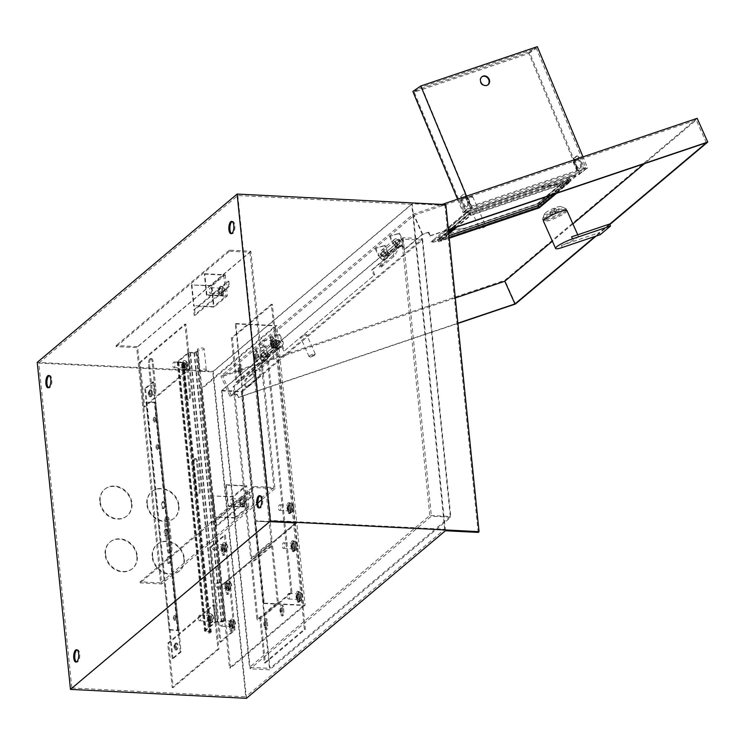 <?xml version="1.0" encoding="UTF-8"?>
<svg xmlns="http://www.w3.org/2000/svg" width="745" height="745" viewBox="0 0 745 745"><rect width="100%" height="100%" fill="white"/><g stroke="black" fill="none" stroke-linecap="round" stroke-linejoin="round"><path stroke-width="0.56" stroke-dasharray="3.73 2.79" d="M395.018 242.293A2.412 2.058 49.9 0 0 397.728 244.667L398.733 244.583L399.19 243.727A2.412 2.058 49.9 0 0 395.67 240.56A2.412 2.058 49.9 0 0 395.018 242.293M381.691 253.514A2.412 2.058 49.9 0 0 384.411 255.889L385.407 255.805L385.873 254.948A2.412 2.058 49.9 0 0 382.343 251.782A2.412 2.058 49.9 0 0 381.691 253.514M384.504 257.481L379.373 267.045L381.198 267.138L387.251 255.87A4.088 3.502 49.9 0 0 387.624 253.822A4.088 3.502 49.9 0 0 385.165 250.246A4.088 3.502 49.9 0 0 381.263 250.497A4.088 3.502 49.9 0 0 380.155 253.44A4.088 3.502 49.9 0 0 384.504 257.481L397.83 246.26L392.699 255.824L394.515 255.917L400.568 244.649A4.088 3.502 49.9 0 0 400.95 242.6A4.088 3.502 49.9 0 0 398.482 239.024A4.088 3.502 49.9 0 0 394.58 239.275A4.088 3.502 49.9 0 0 393.481 242.218A4.088 3.502 49.9 0 0 397.83 246.26M381.198 267.138L394.515 255.917M379.373 267.045L392.699 255.824M385.407 255.805L398.733 244.583M275.091 343.287A2.412 2.058 49.9 0 0 277.81 345.661L278.807 345.578L279.273 344.712A2.412 2.058 49.9 0 0 275.743 341.555A2.412 2.058 49.9 0 0 275.091 343.287M261.774 354.508A2.412 2.058 49.9 0 0 264.484 356.883L265.481 356.799L265.946 355.933A2.412 2.058 49.9 0 0 262.417 352.776A2.412 2.058 49.9 0 0 261.774 354.508M264.587 358.475L259.446 368.03L261.272 368.123L267.325 356.855A4.088 3.502 49.9 0 0 267.706 354.806A4.088 3.502 49.9 0 0 265.239 351.23A4.088 3.502 49.9 0 0 261.337 351.491A4.088 3.502 49.9 0 0 260.238 354.424A4.088 3.502 49.9 0 0 264.587 358.475L277.904 347.254L272.772 356.808L274.598 356.902L280.651 345.633A4.088 3.502 49.9 0 0 281.033 343.585A4.088 3.502 49.9 0 0 278.565 340.009A4.088 3.502 49.9 0 0 274.663 340.269A4.088 3.502 49.9 0 0 273.564 343.203A4.088 3.502 49.9 0 0 277.904 347.254M261.272 368.123L274.598 356.902M259.446 368.03L272.772 356.808M265.481 356.799L278.807 345.578M289.023 509.85A1.909 0.773 92.9 0 1 288.743 509.962A1.909 0.773 92.9 0 1 288.064 508.36A1.909 0.773 92.9 0 1 288.66 506.265A1.909 0.773 92.9 0 1 288.939 506.162A1.909 0.773 92.9 0 1 289.619 507.755A1.909 0.773 92.9 0 1 289.023 509.85M287.998 509.804A1.909 0.773 92.9 0 1 287.719 509.915A1.909 0.773 92.9 0 1 287.039 508.314A1.909 0.773 92.9 0 1 287.635 506.218A1.909 0.773 92.9 0 1 287.915 506.106A1.909 0.773 92.9 0 1 288.594 507.708A1.909 0.773 92.9 0 1 287.998 509.804M292.878 547.826A1.909 0.773 92.9 0 1 292.599 547.938A1.909 0.773 92.9 0 1 291.919 546.336A1.909 0.773 92.9 0 1 292.515 544.241A1.909 0.773 92.9 0 1 292.794 544.139A1.909 0.773 92.9 0 1 293.474 545.731A1.909 0.773 92.9 0 1 292.878 547.826M291.854 547.78A1.909 0.773 92.9 0 1 291.574 547.892A1.909 0.773 92.9 0 1 290.904 546.29A1.909 0.773 92.9 0 1 291.491 544.195A1.909 0.773 92.9 0 1 291.77 544.083A1.909 0.773 92.9 0 1 292.45 545.685A1.909 0.773 92.9 0 1 291.854 547.78M209.261 620.24A1.909 0.773 92.9 0 1 208.982 620.343A1.909 0.773 92.9 0 1 208.302 618.75A1.909 0.773 92.9 0 1 208.898 616.646A1.909 0.773 92.9 0 1 209.177 616.543A1.909 0.773 92.9 0 1 209.857 618.136A1.909 0.773 92.9 0 1 209.261 620.24M208.237 620.185A1.909 0.773 92.9 0 1 207.957 620.296A1.909 0.773 92.9 0 1 207.278 618.695A1.909 0.773 92.9 0 1 207.874 616.599A1.909 0.773 92.9 0 1 208.153 616.488A1.909 0.773 92.9 0 1 208.833 618.089A1.909 0.773 92.9 0 1 208.237 620.185M175.95 648.29A1.909 0.773 92.9 0 1 175.671 648.401A1.909 0.773 92.9 0 1 174.991 646.8A1.909 0.773 92.9 0 1 175.587 644.704A1.909 0.773 92.9 0 1 175.867 644.593A1.909 0.773 92.9 0 1 176.546 646.194A1.909 0.773 92.9 0 1 175.95 648.29M174.926 648.234A1.909 0.773 92.9 0 1 174.647 648.346A1.909 0.773 92.9 0 1 173.967 646.744A1.909 0.773 92.9 0 1 174.563 644.649A1.909 0.773 92.9 0 1 174.842 644.537A1.909 0.773 92.9 0 1 175.522 646.139A1.909 0.773 92.9 0 1 174.926 648.234M150.229 395.111A1.909 0.773 92.9 0 1 149.95 395.222A1.909 0.773 92.9 0 1 149.27 393.621A1.909 0.773 92.9 0 1 149.866 391.525A1.909 0.773 92.9 0 1 150.145 391.414A1.909 0.773 92.9 0 1 150.825 393.015A1.909 0.773 92.9 0 1 150.229 395.111M149.205 395.055A1.909 0.773 92.9 0 1 148.925 395.167A1.909 0.773 92.9 0 1 148.255 393.565A1.909 0.773 92.9 0 1 148.842 391.47A1.909 0.773 92.9 0 1 149.121 391.367A1.909 0.773 92.9 0 1 149.801 392.96A1.909 0.773 92.9 0 1 149.205 395.055M183.54 367.062A1.909 0.773 92.9 0 1 183.261 367.164A1.909 0.773 92.9 0 1 182.59 365.572A1.909 0.773 92.9 0 1 183.177 363.467A1.909 0.773 92.9 0 1 183.456 363.364A1.909 0.773 92.9 0 1 184.136 364.957A1.909 0.773 92.9 0 1 183.54 367.062M182.516 367.006A1.909 0.773 92.9 0 1 182.246 367.117A1.909 0.773 92.9 0 1 181.566 365.516A1.909 0.773 92.9 0 1 182.153 363.42A1.909 0.773 92.9 0 1 182.432 363.309A1.909 0.773 92.9 0 1 183.112 364.91A1.909 0.773 92.9 0 1 182.516 367.006M298.028 598.468A1.909 0.773 92.9 0 1 297.749 598.58A1.909 0.773 92.9 0 1 297.069 596.978A1.909 0.773 92.9 0 1 297.655 594.882A1.909 0.773 92.9 0 1 297.935 594.771A1.909 0.773 92.9 0 1 298.615 596.372A1.909 0.773 92.9 0 1 298.028 598.468M297.004 598.412A1.909 0.773 92.9 0 1 296.724 598.524A1.909 0.773 92.9 0 1 296.044 596.922A1.909 0.773 92.9 0 1 296.64 594.827A1.909 0.773 92.9 0 1 296.91 594.715A1.909 0.773 92.9 0 1 297.59 596.317A1.909 0.773 92.9 0 1 297.004 598.412M265.825 625.586A1.909 0.773 92.9 0 1 265.546 625.688A1.909 0.773 92.9 0 1 264.866 624.096A1.909 0.773 92.9 0 1 265.462 622A1.909 0.773 92.9 0 1 265.732 621.889A1.909 0.773 92.9 0 1 266.412 623.49A1.909 0.773 92.9 0 1 265.825 625.586M264.801 625.53A1.909 0.773 92.9 0 1 264.522 625.642A1.909 0.773 92.9 0 1 263.842 624.04A1.909 0.773 92.9 0 1 264.438 621.945A1.909 0.773 92.9 0 1 264.717 621.833A1.909 0.773 92.9 0 1 265.397 623.435A1.909 0.773 92.9 0 1 264.801 625.53M281.927 612.027A1.909 0.773 92.9 0 1 281.647 612.139A1.909 0.773 92.9 0 1 280.967 610.537A1.909 0.773 92.9 0 1 281.554 608.442A1.909 0.773 92.9 0 1 281.834 608.33A1.909 0.773 92.9 0 1 282.513 609.932A1.909 0.773 92.9 0 1 281.927 612.027M280.902 611.971A1.909 0.773 92.9 0 1 280.623 612.083A1.909 0.773 92.9 0 1 279.943 610.481A1.909 0.773 92.9 0 1 280.539 608.386A1.909 0.773 92.9 0 1 280.818 608.274A1.909 0.773 92.9 0 1 281.489 609.876A1.909 0.773 92.9 0 1 280.902 611.971M240.104 372.407A1.909 0.773 92.9 0 1 239.825 372.519A1.909 0.773 92.9 0 1 239.145 370.917A1.909 0.773 92.9 0 1 239.741 368.822A1.909 0.773 92.9 0 1 240.02 368.71A1.909 0.773 92.9 0 1 240.7 370.312A1.909 0.773 92.9 0 1 240.104 372.407M239.08 372.351A1.909 0.773 92.9 0 1 238.8 372.463A1.909 0.773 92.9 0 1 238.121 370.861A1.909 0.773 92.9 0 1 238.717 368.766A1.909 0.773 92.9 0 1 238.996 368.654A1.909 0.773 92.9 0 1 239.676 370.256A1.909 0.773 92.9 0 1 239.08 372.351M256.206 358.848A1.909 0.773 92.9 0 1 255.926 358.96A1.909 0.773 92.9 0 1 255.246 357.358A1.909 0.773 92.9 0 1 255.842 355.263A1.909 0.773 92.9 0 1 256.122 355.151A1.909 0.773 92.9 0 1 256.801 356.753A1.909 0.773 92.9 0 1 256.206 358.848M255.181 358.792A1.909 0.773 92.9 0 1 254.902 358.904A1.909 0.773 92.9 0 1 254.222 357.302A1.909 0.773 92.9 0 1 254.818 355.207A1.909 0.773 92.9 0 1 255.097 355.095A1.909 0.773 92.9 0 1 255.777 356.697A1.909 0.773 92.9 0 1 255.181 358.792M272.307 345.289A1.909 0.773 92.9 0 1 272.027 345.401A1.909 0.773 92.9 0 1 271.348 343.799A1.909 0.773 92.9 0 1 271.944 341.704A1.909 0.773 92.9 0 1 272.223 341.592A1.909 0.773 92.9 0 1 272.903 343.194A1.909 0.773 92.9 0 1 272.307 345.289M271.282 345.233A1.909 0.773 92.9 0 1 271.003 345.345A1.909 0.773 92.9 0 1 270.323 343.743A1.909 0.773 92.9 0 1 270.919 341.648A1.909 0.773 92.9 0 1 271.199 341.545A1.909 0.773 92.9 0 1 271.878 343.138A1.909 0.773 92.9 0 1 271.282 345.233M230.754 625.632A1.909 0.773 92.9 0 1 230.475 625.744A1.909 0.773 92.9 0 1 229.795 624.142A1.909 0.773 92.9 0 1 230.382 622.047A1.909 0.773 92.9 0 1 230.661 621.935A1.909 0.773 92.9 0 1 231.341 623.537A1.909 0.773 92.9 0 1 230.754 625.632M229.73 625.577A1.909 0.773 92.9 0 1 229.451 625.688A1.909 0.773 92.9 0 1 228.771 624.087A1.909 0.773 92.9 0 1 229.367 621.991A1.909 0.773 92.9 0 1 229.646 621.879A1.909 0.773 92.9 0 1 230.317 623.481A1.909 0.773 92.9 0 1 229.73 625.577M222.978 549.149A1.909 0.773 92.9 0 1 222.699 549.261A1.909 0.773 92.9 0 1 222.029 547.659A1.909 0.773 92.9 0 1 222.615 545.564A1.909 0.773 92.9 0 1 222.895 545.452A1.909 0.773 92.9 0 1 223.575 547.054A1.909 0.773 92.9 0 1 222.978 549.149M221.963 549.102A1.909 0.773 92.9 0 1 221.684 549.205A1.909 0.773 92.9 0 1 221.004 547.612A1.909 0.773 92.9 0 1 221.591 545.508A1.909 0.773 92.9 0 1 221.87 545.405A1.909 0.773 92.9 0 1 222.55 546.998A1.909 0.773 92.9 0 1 221.963 549.102M226.862 587.386A1.909 0.773 92.9 0 1 226.592 587.498A1.909 0.773 92.9 0 1 225.912 585.896A1.909 0.773 92.9 0 1 226.499 583.801A1.909 0.773 92.9 0 1 226.778 583.698A1.909 0.773 92.9 0 1 227.458 585.291A1.909 0.773 92.9 0 1 226.862 587.386M225.847 587.339A1.909 0.773 92.9 0 1 225.567 587.451A1.909 0.773 92.9 0 1 224.888 585.849A1.909 0.773 92.9 0 1 225.474 583.754A1.909 0.773 92.9 0 1 225.754 583.642A1.909 0.773 92.9 0 1 226.433 585.244A1.909 0.773 92.9 0 1 225.847 587.339M241.231 503.499A1.676 0.68 92.9 0 1 240.989 503.601A1.676 0.68 92.9 0 1 240.384 502.186A1.676 0.68 92.9 0 1 240.905 500.333A1.676 0.68 92.9 0 1 241.156 500.24A1.676 0.68 92.9 0 1 241.753 501.655A1.676 0.68 92.9 0 1 241.231 503.499M240.207 503.452A1.676 0.68 92.9 0 1 239.965 503.546A1.676 0.68 92.9 0 1 239.359 502.13A1.676 0.68 92.9 0 1 239.89 500.286A1.676 0.68 92.9 0 1 240.132 500.184A1.676 0.68 92.9 0 1 240.728 501.599A1.676 0.68 92.9 0 1 240.207 503.452M219.803 292.515A1.676 0.68 92.9 0 1 219.552 292.617A1.676 0.68 92.9 0 1 218.956 291.202A1.676 0.68 92.9 0 1 219.477 289.358A1.676 0.68 92.9 0 1 219.728 289.256A1.676 0.68 92.9 0 1 220.324 290.671A1.676 0.68 92.9 0 1 219.803 292.515M218.453 289.302A1.676 0.68 -87.1 0 0 217.931 291.155A1.676 0.68 -87.1 0 0 218.527 292.562A1.676 0.68 -87.1 0 0 218.779 292.468A1.676 0.68 -87.1 0 0 219.3 290.615A1.676 0.68 -87.1 0 0 218.704 289.209A1.676 0.68 -87.1 0 0 218.453 289.302M206.002 370.358A3.362 1.09 174.2 0 0 206.272 369.865A3.362 1.09 174.2 0 0 203.562 369.073A3.362 1.09 174.2 0 0 199.865 370.051A3.362 1.09 174.2 0 0 199.585 370.544A3.362 1.09 174.2 0 0 202.305 371.336A3.362 1.09 174.2 0 0 206.002 370.358M203.86 349.265A3.362 1.09 174.2 0 0 204.13 348.762A3.362 1.09 174.2 0 0 201.411 347.98A3.362 1.09 174.2 0 0 197.723 348.949A3.362 1.09 174.2 0 0 197.444 349.442A3.362 1.09 174.2 0 0 200.163 350.234A3.362 1.09 174.2 0 0 203.86 349.265M183.913 558.713A17.368 14.853 -130.1 0 1 179.238 571.192A17.368 14.853 -130.1 0 1 162.671 572.29A17.368 14.853 -130.1 0 1 152.194 557.102A17.368 14.853 -130.1 0 1 156.869 544.623A17.368 14.853 -130.1 0 1 173.436 543.524A17.368 14.853 -130.1 0 1 183.913 558.713M152.641 556.729A17.368 14.853 49.9 0 0 163.118 571.918A17.368 14.853 49.9 0 0 179.685 570.819A17.368 14.853 49.9 0 0 184.35 558.331A17.368 14.853 49.9 0 0 173.883 543.152A17.368 14.853 49.9 0 0 157.307 544.25A17.368 14.853 49.9 0 0 152.641 556.729M178.549 505.967A17.368 14.853 -130.1 0 1 173.883 518.446A17.368 14.853 -130.1 0 1 157.307 519.544A17.368 14.853 -130.1 0 1 146.84 504.356A17.368 14.853 -130.1 0 1 151.505 491.877A17.368 14.853 -130.1 0 1 168.081 490.778A17.368 14.853 -130.1 0 1 178.549 505.967M147.277 503.983A17.368 14.853 49.9 0 0 157.754 519.172A17.368 14.853 49.9 0 0 174.33 518.073A17.368 14.853 49.9 0 0 178.996 505.585A17.368 14.853 49.9 0 0 168.519 490.406A17.368 14.853 49.9 0 0 151.952 491.504A17.368 14.853 49.9 0 0 147.277 503.983M131.492 503.573A17.368 14.853 -130.1 0 1 126.818 516.052A17.368 14.853 -130.1 0 1 110.251 517.151A17.368 14.853 -130.1 0 1 99.774 501.972A17.368 14.853 -130.1 0 1 104.449 489.484A17.368 14.853 -130.1 0 1 121.016 488.385A17.368 14.853 -130.1 0 1 131.492 503.573M100.221 501.59A17.368 14.853 49.9 0 0 110.698 516.779A17.368 14.853 49.9 0 0 127.265 515.68A17.368 14.853 49.9 0 0 131.94 503.201A17.368 14.853 49.9 0 0 121.463 488.012A17.368 14.853 49.9 0 0 104.887 489.111A17.368 14.853 49.9 0 0 100.221 501.59M136.847 556.319A17.368 14.853 -130.1 0 1 132.182 568.798A17.368 14.853 -130.1 0 1 115.605 569.897A17.368 14.853 -130.1 0 1 105.129 554.708A17.368 14.853 -130.1 0 1 109.804 542.23A17.368 14.853 -130.1 0 1 126.371 541.131A17.368 14.853 -130.1 0 1 136.847 556.319M105.576 554.336A17.368 14.853 49.9 0 0 116.052 569.525A17.368 14.853 49.9 0 0 132.619 568.426A17.368 14.853 49.9 0 0 137.294 555.947A17.368 14.853 49.9 0 0 126.818 540.758A17.368 14.853 49.9 0 0 110.251 541.857A17.368 14.853 49.9 0 0 105.576 554.336M77.042 649.91A6.165 2.496 92.9 0 1 77.564 649.808A6.165 2.496 92.9 0 1 79.762 654.976A6.165 2.496 92.9 0 1 77.843 661.765A6.165 2.496 92.9 0 1 76.94 662.109A6.165 2.496 92.9 0 1 76.437 661.96M49.189 375.629A6.165 2.496 92.9 0 1 49.701 375.527A6.165 2.496 92.9 0 1 51.899 380.704A6.165 2.496 92.9 0 1 49.98 387.484A6.165 2.496 92.9 0 1 49.077 387.838A6.165 2.496 92.9 0 1 48.574 387.679M232.179 221.535A6.165 2.496 92.9 0 1 232.701 221.423A6.165 2.496 92.9 0 1 234.889 226.601A6.165 2.496 92.9 0 1 232.971 233.381A6.165 2.496 92.9 0 1 232.067 233.734A6.165 2.496 92.9 0 1 231.565 233.576M260.042 495.807A6.165 2.496 92.9 0 1 260.554 495.704A6.165 2.496 92.9 0 1 262.752 500.873A6.165 2.496 92.9 0 1 260.834 507.662A6.165 2.496 92.9 0 1 259.93 508.015A6.165 2.496 92.9 0 1 259.428 507.857M290.969 592.387L266.961 356.091L235.867 382.269L231.369 337.969L271.348 304.305L304.351 629.218L264.373 662.882L259.875 618.573L290.969 592.387L291.984 592.443L267.986 356.138L236.891 382.325L232.393 338.016L272.372 304.351L305.376 629.264L265.397 662.929L260.899 618.62L291.984 592.443M259.875 618.573L260.899 618.62M304.351 629.218L305.376 629.264M264.373 662.882L265.397 662.929M71.827 688.007L245.748 696.826L212.744 371.923L38.824 363.094L71.827 688.007L270.808 520.438L444.728 529.267L245.748 696.826M217.912 649.025L172.169 687.551L167.672 643.242L213.415 604.716L217.912 649.025L218.937 649.072L173.194 687.598L168.687 643.289L214.439 604.763L218.937 649.072M172.169 687.551L173.194 687.598M231.369 337.969L232.393 338.016M271.348 304.305L272.372 304.351M444.728 529.267L411.724 204.353L212.744 371.923M411.724 204.353L237.804 195.535L38.824 363.094M139.166 362.638L184.909 324.112L189.416 368.412L143.664 406.938L139.166 362.638L140.19 362.685L185.933 324.159L190.441 368.468L144.688 406.994L140.19 362.685M184.909 324.112L185.933 324.159M225.754 485.097L226.201 484.725L228.343 505.818L227.895 506.19L225.754 485.097L245.198 486.085L232.757 496.552L212.874 495.937L215.016 517.039L215.463 516.667L213.321 495.565M191.884 284.59L194.035 305.683L193.588 306.055L191.446 284.963L211.329 285.568L213.47 306.67L194.035 305.683M237.804 195.535L270.808 520.438M206.467 295.216L204.326 274.113L204.773 273.741L206.914 294.834L206.467 295.216L225.903 296.193L213.47 306.67M221.898 390.315L241.343 391.302L422.555 238.698L403.12 237.711L221.898 390.315L250.19 668.814L269.625 669.802L450.846 517.198L431.402 516.211L250.19 668.814M403.12 237.711L431.402 516.211M445.417 530.747L412.199 203.72L213.219 371.289L37.25 362.368M246.437 698.316L213.219 371.289M241.343 391.302L269.625 669.802M422.555 238.698L450.846 517.198M450.297 516.509L269.96 668.367L241.892 391.982L422.219 240.123L450.297 516.509L429.828 515.475L249.501 667.334L269.96 668.367M478.16 532.405L444.942 205.387L445.827 204.633M444.942 205.387L412.199 203.72M422.219 240.123L401.76 239.089L221.433 390.948L249.501 667.334M401.76 239.089L429.828 515.475M210.183 547.054L224.394 535.078L234.032 630.028L219.822 641.994L210.183 547.054L211.198 547.1L225.418 535.134L235.057 630.074L220.846 642.041L211.198 547.1M219.822 641.994L220.846 642.041M221.433 390.948L241.892 391.982M204.773 273.741L225.232 274.775L211.906 285.996L214.048 307.098L193.588 306.055M211.906 285.996L191.446 284.963M204.326 274.113L223.761 275.101L225.903 296.193M223.761 275.101L211.329 285.568M206.914 294.834L227.374 295.877L214.048 307.098M225.232 274.775L227.374 295.877M228.343 505.818L248.802 506.861L235.476 518.082L233.334 496.98L212.874 495.937M235.476 518.082L215.016 517.039M248.802 506.861L246.66 485.759L233.334 496.98M226.201 484.725L246.66 485.759M227.895 506.19L247.34 507.177L245.198 486.085M247.34 507.177L234.899 517.654L232.757 496.552M234.899 517.654L215.463 516.667M234.032 630.028L235.057 630.074M224.394 535.078L225.418 535.134M266.961 356.091L267.986 356.138M235.867 382.269L236.891 382.325M189.416 368.412L190.441 368.468M143.664 406.938L144.688 406.994M213.415 604.716L214.439 604.763M167.672 643.242L168.687 643.289M150.9 358.894A4.479 1.816 92.9 0 1 151.552 358.643A4.479 1.816 92.9 0 1 153.107 361.623L155.891 389.048A4.479 1.816 92.9 0 1 153.889 395.018A4.479 1.816 92.9 0 1 152.334 392.038L149.549 364.612A4.479 1.816 92.9 0 1 150.9 358.894M149.875 358.848A4.479 1.816 92.9 0 1 150.527 358.587A4.479 1.816 92.9 0 1 152.082 361.567L154.867 389.002A4.479 1.816 92.9 0 1 152.865 394.971A4.479 1.816 92.9 0 1 151.309 391.991L148.525 364.566A4.479 1.816 92.9 0 1 149.875 358.848M166.973 517.132A4.479 1.816 92.9 0 1 167.625 516.881A4.479 1.816 92.9 0 1 169.18 519.861L171.965 547.286A4.479 1.816 92.9 0 1 169.962 553.256A4.479 1.816 92.9 0 1 168.407 550.276L165.623 522.85A4.479 1.816 92.9 0 1 166.973 517.132M165.949 517.086A4.479 1.816 92.9 0 1 166.601 516.825A4.479 1.816 92.9 0 1 168.156 519.805L170.94 547.23A4.479 1.816 92.9 0 1 168.938 553.209A4.479 1.816 92.9 0 1 167.383 550.229L164.598 522.794A4.479 1.816 92.9 0 1 165.949 517.086M185.645 363.988A4.479 1.816 92.9 0 1 186.306 363.737A4.479 1.816 92.9 0 1 187.852 366.717L190.636 394.142A4.479 1.816 92.9 0 1 188.634 400.112A4.479 1.816 92.9 0 1 187.088 397.132L184.304 369.706A4.479 1.816 92.9 0 1 185.645 363.988M184.63 363.942A4.479 1.816 92.9 0 1 185.282 363.681A4.479 1.816 92.9 0 1 186.827 366.661L189.612 394.086A4.479 1.816 92.9 0 1 187.61 400.065A4.479 1.816 92.9 0 1 186.064 397.085L183.279 369.65A4.479 1.816 92.9 0 1 184.63 363.942M195.292 458.929A4.479 1.816 92.9 0 1 195.944 458.678A4.479 1.816 92.9 0 1 197.5 461.658L200.284 489.083A4.479 1.816 92.9 0 1 198.282 495.053A4.479 1.816 92.9 0 1 196.727 492.072L193.942 464.647A4.479 1.816 92.9 0 1 195.292 458.929M194.268 458.883A4.479 1.816 92.9 0 1 194.92 458.622A4.479 1.816 92.9 0 1 196.475 461.602L199.26 489.027A4.479 1.816 92.9 0 1 197.257 495.006A4.479 1.816 92.9 0 1 195.712 492.026L192.918 464.591A4.479 1.816 92.9 0 1 194.268 458.883M160.575 582.869L140.116 581.836L253.374 486.457L273.834 487.491L160.575 582.869L136.68 347.626L116.22 346.593L116.118 345.531L137.601 346.621L161.712 583.978L140.218 582.888L140.116 581.836M116.22 346.593L229.479 251.214L229.376 250.152L250.86 251.242L274.97 488.599L253.486 487.509L140.218 582.888M253.486 487.509L253.374 486.457M274.97 488.599L261.672 499.802M257.742 503.108L161.712 583.978M228.836 281.247L229.367 286.518L195.171 315.321L194.631 310.041L228.836 281.247L227.812 281.191L228.343 286.471L194.147 315.265L193.607 309.995L227.812 281.191M250.804 497.502L216.599 526.305L216.059 521.025L250.264 492.231L250.804 497.502L249.78 497.446L215.575 526.249L215.044 520.979L249.24 492.175L249.78 497.446M258.487 369.073A4.479 1.816 92.9 0 1 259.139 368.812A4.479 1.816 92.9 0 1 260.741 372.575A4.479 1.816 92.9 0 1 259.344 377.51L247.796 387.232A4.479 1.816 92.9 0 1 247.144 387.493A4.479 1.816 92.9 0 1 245.543 383.731A4.479 1.816 92.9 0 1 246.94 378.795L258.487 369.073L257.463 369.017A4.479 1.816 92.9 0 1 258.124 368.766A4.479 1.816 92.9 0 1 259.716 372.528A4.479 1.816 92.9 0 1 258.319 377.454L246.772 387.186A4.479 1.816 92.9 0 1 246.12 387.437A4.479 1.816 92.9 0 1 244.518 383.675A4.479 1.816 92.9 0 1 245.915 378.739L257.463 369.017M250.86 251.242L137.601 346.621M229.376 250.152L116.118 345.531M229.479 251.214L249.938 252.248L136.68 347.626M249.938 252.248L273.834 487.491M215.575 526.249L216.599 526.305M249.24 492.175L250.264 492.231M215.044 520.979L216.059 521.025M228.343 286.471L229.367 286.518M193.607 309.995L194.631 310.041M194.147 315.265L195.171 315.321M266.151 620.501L266.682 625.772A2.803 1.136 92.9 0 1 265.434 629.506A2.803 1.136 92.9 0 1 264.466 627.644L263.926 622.373A2.803 1.136 92.9 0 1 265.183 618.639A2.803 1.136 92.9 0 1 266.151 620.501L267.176 620.548L267.706 625.828A2.803 1.136 92.9 0 1 266.459 629.562A2.803 1.136 92.9 0 1 265.49 627.7L264.95 622.42A2.803 1.136 92.9 0 1 266.207 618.685A2.803 1.136 92.9 0 1 267.176 620.548M282.364 606.849L282.895 612.12A2.803 1.136 92.9 0 1 281.647 615.854A2.803 1.136 92.9 0 1 280.679 613.992L280.139 608.721A2.803 1.136 92.9 0 1 281.396 604.987A2.803 1.136 92.9 0 1 282.364 606.849L283.389 606.896L283.92 612.176A2.803 1.136 92.9 0 1 282.672 615.91A2.803 1.136 92.9 0 1 281.703 614.048L281.163 608.767A2.803 1.136 92.9 0 1 282.42 605.033A2.803 1.136 92.9 0 1 283.389 606.896M293.428 542.556L293.968 547.836A2.803 1.136 92.9 0 1 292.711 551.57A2.803 1.136 92.9 0 1 291.742 549.708L291.211 544.427A2.803 1.136 92.9 0 1 292.459 540.693A2.803 1.136 92.9 0 1 293.428 542.556L294.452 542.611L294.992 547.882A2.803 1.136 92.9 0 1 293.735 551.617A2.803 1.136 92.9 0 1 292.766 549.754L292.236 544.483A2.803 1.136 92.9 0 1 293.483 540.749A2.803 1.136 92.9 0 1 294.452 542.611M231.378 622.298L231.909 627.569A2.803 1.136 92.9 0 1 230.661 631.304A2.803 1.136 92.9 0 1 229.693 629.441L229.153 624.17A2.803 1.136 92.9 0 1 230.41 620.436A2.803 1.136 92.9 0 1 231.378 622.298L232.403 622.354L232.934 627.625A2.803 1.136 92.9 0 1 231.686 631.36A2.803 1.136 92.9 0 1 230.717 629.497L230.177 624.217A2.803 1.136 92.9 0 1 231.434 620.492A2.803 1.136 92.9 0 1 232.403 622.354M298.577 593.197L299.108 598.468A2.803 1.136 92.9 0 1 297.86 602.202A2.803 1.136 92.9 0 1 296.892 600.34L296.352 595.069A2.803 1.136 92.9 0 1 297.609 591.334A2.803 1.136 92.9 0 1 298.577 593.197L299.592 593.243L300.133 598.524A2.803 1.136 92.9 0 1 298.875 602.249A2.803 1.136 92.9 0 1 297.907 600.386L297.376 595.115A2.803 1.136 92.9 0 1 298.624 591.381A2.803 1.136 92.9 0 1 299.592 593.243M227.625 585.374L228.166 590.655A2.803 1.136 92.9 0 1 226.908 594.38A2.803 1.136 92.9 0 1 225.94 592.517L225.409 587.246A2.803 1.136 92.9 0 1 226.657 583.512A2.803 1.136 92.9 0 1 227.625 585.374L228.65 585.43L229.181 590.701A2.803 1.136 92.9 0 1 227.933 594.436A2.803 1.136 92.9 0 1 226.964 592.573L226.424 587.302A2.803 1.136 92.9 0 1 227.681 583.568A2.803 1.136 92.9 0 1 228.65 585.43M271.553 545.526L277.336 602.491L256.904 619.691L251.121 562.726L271.553 545.526L272.577 545.573L278.36 602.537L257.928 619.747L252.145 562.782L272.577 545.573M264.224 603.096L305.143 605.173L296.789 522.897L255.87 520.82L235.83 323.553L235.383 323.926L264.224 603.096L263.777 603.478L255.423 521.193L295.318 523.214L221.144 585.682L201.113 388.415L275.287 325.947L295.318 523.214L221.144 585.682L229.507 667.958L303.681 605.499L295.318 523.214L255.423 521.193L296.789 522.897L222.168 585.728L221.144 585.682L222.168 585.728L202.137 388.462L201.113 388.415M305.143 605.173L230.531 668.014L222.168 585.728L296.789 522.897L276.749 325.621L202.137 388.462M230.531 668.014L229.507 667.958M263.777 603.478L303.681 605.499M277.336 602.491L278.36 602.537M256.904 619.691L257.928 619.747M251.121 562.726L252.145 562.782M289.572 504.579L290.112 509.859A2.803 1.136 92.9 0 1 288.855 513.594A2.803 1.136 92.9 0 1 287.887 511.731L287.356 506.451A2.803 1.136 92.9 0 1 288.604 502.717A2.803 1.136 92.9 0 1 289.572 504.579L290.597 504.635L291.127 509.906A2.803 1.136 92.9 0 1 289.88 513.64A2.803 1.136 92.9 0 1 288.911 511.778L288.371 506.507A2.803 1.136 92.9 0 1 289.628 502.773A2.803 1.136 92.9 0 1 290.597 504.635M240.328 366.27L240.858 371.541A2.803 1.136 92.9 0 1 239.611 375.275A2.803 1.136 92.9 0 1 238.642 373.413L238.102 368.132A2.803 1.136 92.9 0 1 239.359 364.407A2.803 1.136 92.9 0 1 240.328 366.27L241.352 366.317L241.883 371.587A2.803 1.136 92.9 0 1 240.635 375.322A2.803 1.136 92.9 0 1 239.667 373.459L239.126 368.188A2.803 1.136 92.9 0 1 240.384 364.454A2.803 1.136 92.9 0 1 241.352 366.317M256.541 352.618L257.072 357.889A2.803 1.136 92.9 0 1 255.824 361.623A2.803 1.136 92.9 0 1 254.855 359.76L254.315 354.48A2.803 1.136 92.9 0 1 255.572 350.755A2.803 1.136 92.9 0 1 256.541 352.618L257.556 352.664L258.096 357.935A2.803 1.136 92.9 0 1 256.848 361.67A2.803 1.136 92.9 0 1 255.88 359.807L255.339 354.536A2.803 1.136 92.9 0 1 256.587 350.802A2.803 1.136 92.9 0 1 257.556 352.664M272.745 338.966L273.285 344.237A2.803 1.136 92.9 0 1 272.037 347.971A2.803 1.136 92.9 0 1 271.068 346.108L270.528 340.828A2.803 1.136 92.9 0 1 271.776 337.103A2.803 1.136 92.9 0 1 272.745 338.966L273.769 339.012L274.309 344.283A2.803 1.136 92.9 0 1 273.052 348.017A2.803 1.136 92.9 0 1 272.083 346.155L271.553 340.884A2.803 1.136 92.9 0 1 272.8 337.15A2.803 1.136 92.9 0 1 273.769 339.012M223.658 546.346L224.198 551.617A2.803 1.136 92.9 0 1 222.941 555.351A2.803 1.136 92.9 0 1 221.973 553.488L221.442 548.218A2.803 1.136 92.9 0 1 222.69 544.483A2.803 1.136 92.9 0 1 223.658 546.346L224.683 546.392L225.223 551.673A2.803 1.136 92.9 0 1 223.966 555.407A2.803 1.136 92.9 0 1 222.997 553.544L222.466 548.264A2.803 1.136 92.9 0 1 223.714 544.53A2.803 1.136 92.9 0 1 224.683 546.392M253.654 369.352L271.124 541.308L250.692 558.508L233.222 386.562L253.654 369.352L254.678 369.408L272.149 541.354L251.717 558.564L234.247 386.608L254.678 369.408M235.83 323.553L276.749 325.621M235.383 323.926L275.287 325.947M271.124 541.308L272.149 541.354M250.692 558.508L251.717 558.564M233.222 386.562L234.247 386.608M184.397 367.415A2.244 0.903 92.9 0 1 184.062 367.546A2.244 0.903 92.9 0 1 183.27 365.665A2.244 0.903 92.9 0 1 183.968 363.197A2.244 0.903 92.9 0 1 184.294 363.066A2.244 0.903 92.9 0 1 185.095 364.948A2.244 0.903 92.9 0 1 184.397 367.415M183.149 363.15A2.244 0.903 -87.1 0 0 182.451 365.618A2.244 0.903 -87.1 0 0 183.251 367.499A2.244 0.903 -87.1 0 0 183.577 367.378A2.244 0.903 -87.1 0 0 184.276 364.91A2.244 0.903 -87.1 0 0 183.475 363.029A2.244 0.903 -87.1 0 0 183.149 363.15M210.109 620.594A2.244 0.903 92.9 0 1 209.783 620.725A2.244 0.903 92.9 0 1 208.982 618.844A2.244 0.903 92.9 0 1 209.68 616.376A2.244 0.903 92.9 0 1 210.006 616.245A2.244 0.903 92.9 0 1 210.807 618.126A2.244 0.903 92.9 0 1 210.109 620.594M208.861 616.329A2.244 0.903 -87.1 0 0 208.162 618.797A2.244 0.903 -87.1 0 0 208.963 620.678A2.244 0.903 -87.1 0 0 209.289 620.557A2.244 0.903 -87.1 0 0 209.988 618.089A2.244 0.903 -87.1 0 0 209.196 616.208A2.244 0.903 -87.1 0 0 208.861 616.329M225.39 620.138L198.068 351.137L196.671 352.32A2.021 0.652 174.2 0 1 194.026 352.897L188.569 353.018L178.176 361.772L182.749 362.396A2.021 0.652 174.2 0 1 183.959 362.871A2.021 0.652 174.2 0 1 183.792 363.169L181.575 364.305L183.065 362.955L178.4 362.498A2.021 0.652 -5.8 0 1 177.198 362.023A2.021 0.652 -5.8 0 1 177.357 361.725L187.759 352.981A2.021 0.652 -5.8 0 1 190.394 352.394L194.389 352.599L197.248 351.1L224.58 620.101L221.712 621.6L217.717 621.395A2.021 0.652 -5.8 0 0 215.082 621.982L204.689 630.726A2.021 0.652 -5.8 0 0 204.521 631.024A2.021 0.652 -5.8 0 0 205.732 631.499L210.388 631.965L208.898 633.306L211.114 632.17A2.021 0.652 174.2 0 0 211.282 631.872A2.021 0.652 174.2 0 0 210.071 631.397L205.499 630.773L215.901 622.019L221.358 621.898A2.021 0.652 174.2 0 0 223.994 621.321L225.39 620.138L224.58 620.101M198.068 351.137L197.248 351.1M182.395 364.342L209.718 633.343M181.575 364.305L208.898 633.306M174.088 615.733A2.356 0.95 -87.1 0 0 173.352 618.322A2.356 0.95 -87.1 0 0 174.19 620.296A2.356 0.95 -87.1 0 0 174.535 620.157A2.356 0.95 -87.1 0 0 175.271 617.568A2.356 0.95 -87.1 0 0 174.432 615.593A2.356 0.95 -87.1 0 0 174.088 615.733M175.354 620.203A2.356 0.95 92.9 0 1 175.01 620.334A2.356 0.95 92.9 0 1 174.172 618.359A2.356 0.95 92.9 0 1 174.907 615.77A2.356 0.95 92.9 0 1 175.252 615.64A2.356 0.95 92.9 0 1 176.09 617.614A2.356 0.95 92.9 0 1 175.354 620.203M168.091 556.655A3.474 1.406 -87.1 0 0 167.001 560.482A3.474 1.406 -87.1 0 0 168.24 563.397A3.474 1.406 -87.1 0 0 168.752 563.192A3.474 1.406 -87.1 0 0 169.832 559.374A3.474 1.406 -87.1 0 0 168.594 556.459A3.474 1.406 -87.1 0 0 168.091 556.655M169.571 563.239A3.474 1.406 92.9 0 1 169.059 563.434A3.474 1.406 92.9 0 1 167.821 560.519A3.474 1.406 92.9 0 1 168.91 556.701A3.474 1.406 92.9 0 1 169.413 556.496A3.474 1.406 92.9 0 1 170.652 559.411A3.474 1.406 92.9 0 1 169.571 563.239M165.297 529.229A3.474 1.406 -87.1 0 0 164.217 533.048A3.474 1.406 -87.1 0 0 165.455 535.962A3.474 1.406 -87.1 0 0 165.967 535.767A3.474 1.406 -87.1 0 0 167.048 531.949A3.474 1.406 -87.1 0 0 165.809 529.025A3.474 1.406 -87.1 0 0 165.297 529.229M166.787 535.813A3.474 1.406 92.9 0 1 166.275 536.009A3.474 1.406 92.9 0 1 165.036 533.094A3.474 1.406 92.9 0 1 166.116 529.267A3.474 1.406 92.9 0 1 166.629 529.071A3.474 1.406 92.9 0 1 167.867 531.986A3.474 1.406 92.9 0 1 166.787 535.813M162.512 501.804A3.474 1.406 -87.1 0 0 161.432 505.622A3.474 1.406 -87.1 0 0 162.671 508.537A3.474 1.406 -87.1 0 0 163.183 508.341A3.474 1.406 -87.1 0 0 164.263 504.514A3.474 1.406 -87.1 0 0 163.025 501.599A3.474 1.406 -87.1 0 0 162.512 501.804M164.002 508.379A3.474 1.406 92.9 0 1 163.49 508.584A3.474 1.406 92.9 0 1 162.252 505.669A3.474 1.406 92.9 0 1 163.332 501.841A3.474 1.406 92.9 0 1 163.844 501.646A3.474 1.406 92.9 0 1 165.083 504.561A3.474 1.406 92.9 0 1 164.002 508.379M156.729 444.84A2.356 0.95 -87.1 0 0 155.994 447.428A2.356 0.95 -87.1 0 0 156.832 449.403A2.356 0.95 -87.1 0 0 157.176 449.263A2.356 0.95 -87.1 0 0 157.912 446.674A2.356 0.95 -87.1 0 0 157.074 444.7A2.356 0.95 -87.1 0 0 156.729 444.84M157.996 449.31A2.356 0.95 92.9 0 1 157.651 449.44A2.356 0.95 92.9 0 1 156.813 447.466A2.356 0.95 92.9 0 1 157.549 444.877A2.356 0.95 92.9 0 1 157.893 444.746A2.356 0.95 92.9 0 1 158.732 446.721A2.356 0.95 92.9 0 1 157.996 449.31M153.945 417.405A2.356 0.95 -87.1 0 0 153.209 419.994A2.356 0.95 -87.1 0 0 154.047 421.968A2.356 0.95 -87.1 0 0 154.392 421.838A2.356 0.95 -87.1 0 0 155.128 419.249A2.356 0.95 -87.1 0 0 154.29 417.274A2.356 0.95 -87.1 0 0 153.945 417.405M155.211 421.875A2.356 0.95 92.9 0 1 154.867 422.015A2.356 0.95 92.9 0 1 154.029 420.04A2.356 0.95 92.9 0 1 154.764 417.451A2.356 0.95 92.9 0 1 155.109 417.312A2.356 0.95 92.9 0 1 155.947 419.286A2.356 0.95 92.9 0 1 155.211 421.875M149.717 390.045A3.474 1.406 -87.1 0 0 148.637 393.872A3.474 1.406 -87.1 0 0 149.875 396.787A3.474 1.406 -87.1 0 0 150.378 396.591A3.474 1.406 -87.1 0 0 151.468 392.764A3.474 1.406 -87.1 0 0 150.229 389.849A3.474 1.406 -87.1 0 0 149.717 390.045M150.537 390.091A3.474 1.406 -87.1 0 0 149.456 393.909A3.474 1.406 -87.1 0 0 150.695 396.824A3.474 1.406 -87.1 0 0 151.198 396.629A3.474 1.406 -87.1 0 0 152.278 392.801A3.474 1.406 -87.1 0 0 151.039 389.886A3.474 1.406 -87.1 0 0 150.537 390.091M175.438 643.224A3.474 1.406 -87.1 0 0 174.349 647.051A3.474 1.406 -87.1 0 0 175.587 649.966A3.474 1.406 -87.1 0 0 176.099 649.761A3.474 1.406 -87.1 0 0 177.18 645.943A3.474 1.406 -87.1 0 0 175.941 643.028A3.474 1.406 -87.1 0 0 175.438 643.224M176.248 643.27A3.474 1.406 -87.1 0 0 175.168 647.088A3.474 1.406 -87.1 0 0 176.407 650.003A3.474 1.406 -87.1 0 0 176.919 649.808A3.474 1.406 -87.1 0 0 177.999 645.98A3.474 1.406 -87.1 0 0 176.761 643.065A3.474 1.406 -87.1 0 0 176.248 643.27M146.365 401.76L169.152 629.916L146.011 402.058L154.755 402.188A2.021 0.652 -5.8 0 1 155.956 402.654A2.021 0.652 -5.8 0 1 155.798 402.952L153.656 381.85L145.573 388.657L144.754 388.62L152.837 381.812L153.656 381.85M146.011 402.058L155.072 402.747L152.837 381.812M181.082 651.912L180.262 651.866L172.179 658.673L172.998 658.72L181.082 651.912L178.94 630.81A2.021 0.652 174.2 0 0 179.107 630.512A2.021 0.652 174.2 0 0 177.897 630.046L154.755 402.188M169.506 629.618L177.897 630.046M180.262 651.866L178.213 630.605L169.152 629.916M172.179 658.673L144.754 388.62M172.998 658.72L145.573 388.657M154.979 402.905L155.798 402.952L178.94 630.81L178.12 630.773L154.979 402.905M396.07 242.367A2.412 2.058 49.9 0 0 400.046 241.026A2.412 2.058 49.9 0 0 396.07 242.367M395.455 242.889A2.412 2.058 49.9 0 0 399.432 241.548A2.412 2.058 49.9 0 0 395.455 242.889M393.435 243.261A5.606 4.787 49.9 0 0 401.667 245.98A5.606 4.787 49.9 0 0 402.682 240.132L399.534 233.073L390.287 236.193L393.435 243.261L392.82 243.783A5.606 4.787 49.9 0 0 401.052 246.502A5.606 4.787 49.9 0 0 402.067 240.663L398.91 233.595L399.534 233.073M398.91 233.595L390.287 236.193M389.663 236.714L392.82 243.783M381.682 254.483A2.412 2.058 49.9 0 0 385.659 253.142A2.412 2.058 49.9 0 0 381.682 254.483M381.058 255.013A2.412 2.058 49.9 0 0 385.035 253.672A2.412 2.058 49.9 0 0 381.058 255.013M379.047 255.377A5.606 4.787 49.9 0 0 387.279 258.096A5.606 4.787 49.9 0 0 388.294 252.257L385.137 245.189L375.89 248.308L379.047 255.377L378.423 255.898A5.606 4.787 49.9 0 0 386.655 258.627A5.606 4.787 49.9 0 0 387.67 252.779L384.522 245.72L385.137 245.189M384.522 245.72L375.89 248.308M375.275 248.839L378.423 255.898M261.756 355.477A2.412 2.058 49.9 0 0 265.732 354.136A2.412 2.058 49.9 0 0 261.756 355.477M261.141 355.998A2.412 2.058 49.9 0 0 265.118 354.657A2.412 2.058 49.9 0 0 261.141 355.998M259.12 356.361A5.606 4.787 49.9 0 0 267.353 359.09A5.606 4.787 49.9 0 0 268.368 353.242L265.22 346.183L255.973 349.303L259.12 356.361L258.506 356.892A5.606 4.787 49.9 0 0 266.738 359.612A5.606 4.787 49.9 0 0 267.753 353.763L264.596 346.704L265.22 346.183M264.596 346.704L255.973 349.303M255.349 349.824L258.506 356.892M276.153 343.352A2.412 2.058 49.9 0 0 280.129 342.011A2.412 2.058 49.9 0 0 276.153 343.352M275.529 343.883A2.412 2.058 49.9 0 0 279.505 342.542A2.412 2.058 49.9 0 0 275.529 343.883M273.517 344.246A5.606 4.787 49.9 0 0 281.75 346.974A5.606 4.787 49.9 0 0 282.765 341.126L279.608 334.058L270.361 337.178L273.517 344.246L272.894 344.767A5.606 4.787 49.9 0 0 281.126 347.496A5.606 4.787 49.9 0 0 282.141 341.648L278.984 334.589L279.608 334.058M278.984 334.589L270.361 337.178M269.737 337.709L272.894 344.767M462.822 197.574A5.038 2.477 -108.6 0 0 462.664 203.357A5.038 2.477 -108.6 0 0 466.463 206.896A5.038 2.477 -108.6 0 0 466.873 206.663A5.038 2.477 -108.6 0 0 467.031 200.871A5.038 2.477 -108.6 0 0 463.232 197.341A5.038 2.477 -108.6 0 0 462.822 197.574M463.744 197.267A5.038 2.477 -108.6 0 0 463.586 203.05A5.038 2.477 -108.6 0 0 467.385 206.579A5.038 2.477 -108.6 0 0 467.804 206.346A5.038 2.477 -108.6 0 0 467.953 200.563A5.038 2.477 -108.6 0 0 464.163 197.025A5.038 2.477 -108.6 0 0 463.744 197.267M576.565 159.197A5.038 2.477 -108.6 0 0 576.407 164.98A5.038 2.477 -108.6 0 0 580.197 168.519A5.038 2.477 -108.6 0 0 580.616 168.277A5.038 2.477 -108.6 0 0 580.774 162.494A5.038 2.477 -108.6 0 0 576.975 158.964A5.038 2.477 -108.6 0 0 576.565 159.197M575.634 159.505A5.038 2.477 -108.6 0 0 575.485 165.297A5.038 2.477 -108.6 0 0 579.275 168.826A5.038 2.477 -108.6 0 0 579.694 168.594A5.038 2.477 -108.6 0 0 579.843 162.81A5.038 2.477 -108.6 0 0 576.053 159.272A5.038 2.477 -108.6 0 0 575.634 159.505M314.399 355.495L310.553 357.079L314.399 355.495M309.324 356.045A3.362 0.559 -24.1 0 1 312.667 354.266A3.362 0.559 -24.1 0 1 315.163 353.745A3.362 0.559 -24.1 0 1 315.163 353.847A3.362 0.559 -24.1 0 1 314.874 354.173A3.362 0.559 -24.1 0 1 311.783 355.849A3.362 0.559 -24.1 0 1 309.11 356.548A3.362 0.559 -24.1 0 1 309.026 356.483A3.362 0.559 -24.1 0 1 309.324 356.045M467.32 197.676L471.157 196.093L467.32 197.676M472.395 197.127A3.362 0.559 155.9 0 0 472.684 196.689A3.362 0.559 155.9 0 0 472.609 196.624A3.362 0.559 155.9 0 0 469.937 197.323A3.362 0.559 155.9 0 0 466.845 198.999A3.362 0.559 155.9 0 0 466.556 199.325A3.362 0.559 155.9 0 0 466.547 199.427A3.362 0.559 155.9 0 0 469.043 198.906A3.362 0.559 155.9 0 0 472.395 197.127M479.91 228.259A3.362 0.559 -24.1 0 1 483.254 226.48A3.362 0.559 -24.1 0 1 485.759 225.949A3.362 0.559 -24.1 0 1 485.461 226.387A3.362 0.559 -24.1 0 1 482.108 228.166A3.362 0.559 -24.1 0 1 479.612 228.696A3.362 0.559 -24.1 0 1 479.91 228.259M545.34 212.884A8.968 1.481 -24.1 0 1 553.582 208.414A8.968 1.481 -24.1 0 1 560.706 206.551A8.968 1.481 -24.1 0 1 560.138 207.892A8.968 1.481 -24.1 0 1 550.536 212.893A8.968 1.481 -24.1 0 1 544.567 213.759A8.968 1.481 -24.1 0 1 545.34 212.884M564.952 210.332A12.889 2.123 155.9 0 0 566.079 208.665A12.889 2.123 155.9 0 0 565.772 208.414A12.889 2.123 155.9 0 0 555.528 211.077A12.889 2.123 155.9 0 0 543.682 217.503A12.889 2.123 155.9 0 0 542.565 218.769A12.889 2.123 155.9 0 0 542.546 219.17A12.889 2.123 155.9 0 0 552.12 217.149A12.889 2.123 155.9 0 0 564.952 210.332M571.592 236.854A12.889 2.123 -24.1 0 1 578.241 235.904A12.889 2.123 -24.1 0 1 577.114 237.571A12.889 2.123 -24.1 0 1 561.376 245.459L599.38 232.636L600.284 234.656M566.982 210.677A12.889 2.123 -24.1 0 1 565.846 212.344A12.889 2.123 -24.1 0 1 553.023 219.17A12.889 2.123 -24.1 0 1 543.45 221.191M544.129 218.518A12.889 2.123 -24.1 0 1 556.962 211.692A12.889 2.123 -24.1 0 1 566.526 209.671A12.889 2.123 -24.1 0 1 565.399 211.338A12.889 2.123 -24.1 0 1 552.567 218.155A12.889 2.123 -24.1 0 1 543.003 220.175A12.889 2.123 -24.1 0 1 544.129 218.518M306.307 335.008A3.362 0.559 155.9 0 0 306.605 334.57A3.362 0.559 155.9 0 0 304.109 335.101A3.362 0.559 155.9 0 0 300.756 336.88A3.362 0.559 155.9 0 0 300.468 337.308A3.362 0.559 155.9 0 0 302.964 336.787A3.362 0.559 155.9 0 0 306.307 335.008M460.559 200.871L461.481 200.554L466.798 212.465L472.395 207.753L471.473 208.06L466.156 196.159L463.474 194.249L460.54 196.717L460.559 200.871L465.876 212.772L471.473 208.06M466.798 212.465L465.876 212.772M437.483 239.89L469.145 213.219L570.223 179.117L538.551 205.778L437.483 239.89L437.93 240.896L448.602 231.909M697.162 118.343L504.84 280.297L220.948 376.095L413.27 214.141L442.008 204.447M578.697 174.702L585.216 169.683L579.899 157.772L578.977 158.089L576.285 156.18L573.361 158.648L573.38 162.801L578.697 174.702L585.216 169.683M428.31 232.514L428.757 232.133L430.331 235.671L429.893 236.044L428.31 232.514L422.76 234.386L404.554 249.715L402.3 244.677L372.547 269.737L374.791 274.775L284.627 350.709L282.374 345.661L252.62 370.721L254.874 375.769L231.332 395.595L236.882 393.723L238.456 397.253L457.868 323.209M254.874 375.769L229.963 396.275L220.948 376.095M457.896 323.432L238.009 397.625L236.435 394.096L229.963 396.275M284.627 350.709L374.791 274.775M452.923 228.268L469.601 214.225L570.67 180.122L538.998 206.793L437.93 240.896M455.307 297.953L222.774 376.421L414.201 215.212L696.24 120.038L644.481 163.63M572.896 223.919L552.38 241.184M609.82 224.534L596.13 236.053M515.428 304.016L504.84 280.297M428.757 232.133L422.285 234.321L413.27 214.141M430.331 235.671L448.36 229.581M283.705 351.016L281.452 345.978L251.698 371.038L253.952 376.076M422.285 234.321L403.632 250.031L401.378 244.984L371.615 270.044L373.869 275.091M429.893 236.044L448.388 229.805M609.661 224.189L595.208 236.37M706.381 142.742L696.24 120.038M422.76 234.386L414.201 215.212M231.332 395.595L222.774 376.421M555.658 208.386L551.663 211.757L549.81 212.381L553.814 209.01L555.658 208.386L557.009 211.412L553.014 214.784L551.663 211.757M553.014 214.784L551.17 215.407L555.165 212.036L557.009 211.412M555.165 212.036L553.814 209.01M551.17 215.407L549.81 212.381M609.596 224.031L599.38 232.636M403.632 250.031L404.554 249.715M402.3 244.677L401.378 244.984M372.547 269.737L371.615 270.044M252.62 370.721L251.698 371.038M282.374 345.661L281.452 345.978M469.601 214.225L469.145 213.219M538.998 206.793L538.551 205.778M570.67 180.122L570.223 179.117M584.294 169.99L578.977 158.089M573.38 162.801L574.302 162.484L579.619 174.395M574.302 162.484L574.283 158.34L573.361 158.648M576.285 156.18L577.217 155.873L574.283 158.34M577.217 155.873L579.899 157.772M472.395 207.753L467.078 195.842L466.156 196.159M463.474 194.249L460.54 196.717M461.481 200.554L461.462 196.41M464.396 193.942L467.078 195.842M576.174 176.127L540.637 206.048L431.523 242.87L467.059 212.949L576.174 176.127L575.727 175.122L466.603 211.943L467.059 212.949M469.313 213.2L437.781 239.75L538.384 205.806L569.972 179.256L469.313 213.2L470.216 215.212L455.81 227.29M467.599 211.114L571.164 176.165L538.3 203.851L434.726 238.791L467.599 211.114L431.076 241.864L540.19 205.043L540.637 206.048M538.3 203.851L540.19 205.043L575.727 175.122L571.164 176.165M434.726 238.791L431.076 241.864L431.523 242.87M468.558 211.235L540.684 186.902L560.734 184.015L537.341 203.72L465.206 228.063L445.156 230.941L468.558 211.235L540.684 186.902M540.796 187.153L560.845 184.266L537.452 203.972L465.318 228.315L445.277 231.192L468.67 211.496M448.732 233.26L438.619 241.78L449.235 238.204M556.608 193.281L570.819 181.268L470.216 215.212M555.221 193.747L568.863 182.264L470.84 215.342L457.197 226.825M448.797 233.902L440.64 240.775L449.207 237.879M470.84 215.342L469.937 213.321L439.736 238.754L448.974 235.634M440.64 240.775L439.736 238.754M549.717 195.609L567.96 180.243L469.937 213.321M568.863 182.264L567.96 180.243M481.95 76.735A5.038 4.349 55.6 0 0 481.708 76.893A5.038 4.349 55.6 0 0 480.395 82.453A5.038 4.349 55.6 0 0 487.407 85.209A5.038 4.349 55.6 0 0 487.63 85.042M457.551 199.194L463.148 212.688L579.666 173.371L587.609 167.942L583.018 156.86M579.666 173.371L529.369 52.122L537.313 46.684M463.148 212.688L471.101 207.259L587.609 167.942M466.5 196.177L471.101 207.259M529.369 52.122L412.851 91.439M463.651 211.347L578.316 172.654L528.866 53.463L414.201 92.156L463.651 211.347L471.129 206.235L585.793 167.541L536.344 48.351L421.679 87.044L471.129 206.235M528.866 53.463L536.344 48.351M578.316 172.654L585.793 167.541M414.201 92.156L421.679 87.044M297.842 601.075A4.824 1.956 92.9 0 1 297.041 595.395A4.824 1.956 92.9 0 1 299.285 591.94A4.824 1.956 92.9 0 1 299.89 592.377A4.824 1.956 92.9 0 1 300.747 597.62A4.824 1.956 92.9 0 1 298.801 601.532A4.824 1.956 92.9 0 1 297.842 601.075M298.913 600.293A4.33 1.751 -87.1 0 0 299.173 600.693A4.33 1.751 -87.1 0 0 299.462 600.964L301.269 593.281A4.33 1.751 -87.1 0 0 301.017 592.88A4.33 1.751 -87.1 0 0 300.729 592.61L298.913 600.293A4.87 4.06 141 0 0 302.116 596.568A4.87 4.06 141 0 0 300.729 592.61A4.926 4.926 0 0 0 299.285 591.94M289.609 597.406A2.803 1.136 92.9 0 1 288.492 599.008A2.803 1.136 92.9 0 1 287.663 595.004A2.803 1.136 92.9 0 1 288.771 593.411A2.803 1.136 92.9 0 1 289.609 597.406M299.835 597.928A2.803 1.136 92.9 0 1 298.726 599.52A2.803 1.136 92.9 0 1 297.888 595.525A2.803 1.136 92.9 0 1 299.006 593.923A2.803 1.136 92.9 0 1 299.835 597.928M301.269 593.281A4.87 4.06 -39 0 1 302.507 594.808A4.87 4.06 -39 0 1 299.462 600.964M292.692 550.443A4.824 1.956 92.9 0 1 291.9 544.763A4.824 1.956 92.9 0 1 294.145 541.298A4.824 1.956 92.9 0 1 294.75 541.736A4.824 1.956 92.9 0 1 295.607 546.979A4.824 1.956 92.9 0 1 293.66 550.9A4.824 1.956 92.9 0 1 292.692 550.443M293.772 549.661A4.33 1.751 -87.1 0 0 294.024 550.061A4.33 1.751 -87.1 0 0 294.312 550.332L296.128 542.649A4.33 1.751 -87.1 0 0 295.867 542.248A4.33 1.751 -87.1 0 0 295.588 541.969A4.33 1.751 -87.1 0 0 295.579 541.969L293.772 549.661A4.87 4.06 141 0 0 296.976 545.927A4.87 4.06 141 0 0 295.579 541.969A4.926 4.926 0 0 0 294.145 541.298M284.469 546.774A2.803 1.136 92.9 0 1 283.351 548.367A2.803 1.136 92.9 0 1 282.513 544.362A2.803 1.136 92.9 0 1 283.631 542.77A2.803 1.136 92.9 0 1 284.469 546.774M294.694 547.296A2.803 1.136 92.9 0 1 293.577 548.888A2.803 1.136 92.9 0 1 292.748 544.884A2.803 1.136 92.9 0 1 293.865 543.291A2.803 1.136 92.9 0 1 294.694 547.296M296.128 542.649A4.87 4.06 -39 0 1 297.367 544.176A4.87 4.06 -39 0 1 294.312 550.332M230.568 628.24A4.824 1.956 92.9 0 1 229.767 622.559A4.824 1.956 92.9 0 1 232.012 619.095A4.824 1.956 92.9 0 1 232.617 619.542A4.824 1.956 92.9 0 1 233.474 624.785A4.824 1.956 92.9 0 1 231.527 628.696A4.824 1.956 92.9 0 1 230.568 628.24M231.639 627.458A4.33 1.751 -87.1 0 0 231.9 627.858A4.33 1.751 -87.1 0 0 232.189 628.128L233.995 620.445A4.33 1.751 -87.1 0 0 233.744 620.045A4.33 1.751 -87.1 0 0 233.455 619.775L231.639 627.458A4.87 4.06 141 0 0 234.843 623.733A4.87 4.06 141 0 0 233.455 619.775A4.926 4.926 0 0 0 232.012 619.095M222.336 624.571A2.803 1.136 92.9 0 1 221.218 626.173A2.803 1.136 92.9 0 1 220.39 622.168A2.803 1.136 92.9 0 1 221.507 620.576A2.803 1.136 92.9 0 1 222.336 624.571M232.57 625.092A2.803 1.136 92.9 0 1 231.453 626.685A2.803 1.136 92.9 0 1 230.615 622.69A2.803 1.136 92.9 0 1 231.732 621.088A2.803 1.136 92.9 0 1 232.57 625.092M233.995 620.445A4.87 4.06 -39 0 1 235.234 621.973A4.87 4.06 -39 0 1 232.189 628.128M226.685 590.003A4.824 1.956 92.9 0 1 225.884 584.322A4.824 1.956 92.9 0 1 228.128 580.858A4.824 1.956 92.9 0 1 228.734 581.296A4.824 1.956 92.9 0 1 229.59 586.538A4.824 1.956 92.9 0 1 227.644 590.459A4.824 1.956 92.9 0 1 226.685 590.003M227.756 589.221A4.33 1.751 -87.1 0 0 228.017 589.621A4.33 1.751 -87.1 0 0 228.305 589.891L230.112 582.208A4.33 1.751 -87.1 0 0 229.86 581.808A4.33 1.751 -87.1 0 0 229.572 581.538A4.33 1.751 -87.1 0 0 229.572 581.528L227.756 589.221A4.87 4.06 141 0 0 230.959 585.486A4.87 4.06 141 0 0 229.572 581.528A4.926 4.926 0 0 0 228.128 580.858M218.453 586.334A2.803 1.136 92.9 0 1 217.335 587.926A2.803 1.136 92.9 0 1 216.506 583.922A2.803 1.136 92.9 0 1 217.615 582.329A2.803 1.136 92.9 0 1 218.453 586.334M228.678 586.855A2.803 1.136 92.9 0 1 227.57 588.448A2.803 1.136 92.9 0 1 226.731 584.443A2.803 1.136 92.9 0 1 227.849 582.851A2.803 1.136 92.9 0 1 228.678 586.855M230.112 582.208A4.87 4.06 -39 0 1 231.35 583.735A4.87 4.06 -39 0 1 228.305 589.891M288.837 512.467A4.824 1.956 92.9 0 1 288.036 506.786A4.824 1.956 92.9 0 1 290.289 503.322A4.824 1.956 92.9 0 1 290.895 503.76A4.824 1.956 92.9 0 1 291.751 509.003A4.824 1.956 92.9 0 1 289.805 512.923A4.824 1.956 92.9 0 1 288.837 512.467M289.917 511.685A4.33 1.751 -87.1 0 0 290.168 512.085A4.33 1.751 -87.1 0 0 290.457 512.355L292.273 504.672A4.33 1.751 -87.1 0 0 292.012 504.272A4.33 1.751 -87.1 0 0 291.723 503.993L289.917 511.685A4.87 4.06 141 0 0 293.111 507.95A4.87 4.06 141 0 0 291.723 503.993A4.926 4.926 0 0 0 290.289 503.322M280.604 508.798A2.803 1.136 92.9 0 1 279.487 510.39A2.803 1.136 92.9 0 1 278.658 506.386A2.803 1.136 92.9 0 1 279.775 504.793A2.803 1.136 92.9 0 1 280.604 508.798M290.839 509.319A2.803 1.136 92.9 0 1 289.721 510.912A2.803 1.136 92.9 0 1 288.892 506.907A2.803 1.136 92.9 0 1 290.01 505.315A2.803 1.136 92.9 0 1 290.839 509.319M292.273 504.672A4.87 4.06 -39 0 1 293.502 506.2A4.87 4.06 -39 0 1 290.457 512.355M272.121 347.896A4.824 1.956 92.9 0 1 271.32 342.216A4.824 1.956 92.9 0 1 273.573 338.761A4.824 1.956 92.9 0 1 274.179 339.199A4.824 1.956 92.9 0 1 275.035 344.441A4.824 1.956 92.9 0 1 273.089 348.353A4.824 1.956 92.9 0 1 272.121 347.896M273.201 347.114A4.33 1.751 -87.1 0 0 273.452 347.515A4.33 1.751 -87.1 0 0 273.741 347.785L275.557 340.102A4.33 1.751 -87.1 0 0 275.296 339.701A4.33 1.751 -87.1 0 0 275.007 339.431L273.201 347.114A4.87 4.06 141 0 0 276.395 343.389A4.87 4.06 141 0 0 275.007 339.431A4.926 4.926 0 0 0 273.573 338.761M263.888 344.227A2.803 1.136 92.9 0 1 262.771 345.829A2.803 1.136 92.9 0 1 261.942 341.825A2.803 1.136 92.9 0 1 263.06 340.232A2.803 1.136 92.9 0 1 263.888 344.227M274.123 344.749A2.803 1.136 92.9 0 1 273.005 346.341A2.803 1.136 92.9 0 1 272.176 342.346A2.803 1.136 92.9 0 1 273.294 340.754A2.803 1.136 92.9 0 1 274.123 344.749M275.557 340.102A4.87 4.06 -39 0 1 276.786 341.629A4.87 4.06 -39 0 1 273.741 347.785M208.87 622.839A4.824 1.956 92.9 0 1 208.069 617.158A4.824 1.956 92.9 0 1 210.323 613.694A4.824 1.956 92.9 0 1 210.919 614.131A4.824 1.956 92.9 0 1 211.785 619.374A4.824 1.956 92.9 0 1 209.839 623.295A4.824 1.956 92.9 0 1 208.87 622.839M209.941 622.056A4.33 1.751 -87.1 0 0 210.202 622.457A4.33 1.751 -87.1 0 0 210.49 622.727L212.306 615.044A4.33 1.751 -87.1 0 0 212.046 614.644A4.33 1.751 -87.1 0 0 211.757 614.364L209.941 622.056A4.87 4.06 141 0 0 213.144 618.322A4.87 4.06 141 0 0 211.757 614.364A4.926 4.926 0 0 0 210.323 613.694M200.638 619.169A2.803 1.136 92.9 0 1 199.52 620.762A2.803 1.136 92.9 0 1 198.692 616.758A2.803 1.136 92.9 0 1 199.809 615.165A2.803 1.136 92.9 0 1 200.638 619.169M210.872 619.691A2.803 1.136 92.9 0 1 209.755 621.283A2.803 1.136 92.9 0 1 208.926 617.279A2.803 1.136 92.9 0 1 210.034 615.687A2.803 1.136 92.9 0 1 210.872 619.691M212.306 615.044A4.87 4.06 -39 0 1 213.536 616.571A4.87 4.06 -39 0 1 210.49 622.727M183.149 369.66A4.824 1.956 92.9 0 1 182.357 363.979A4.824 1.956 92.9 0 1 184.602 360.515A4.824 1.956 92.9 0 1 185.207 360.953A4.824 1.956 92.9 0 1 186.064 366.195A4.824 1.956 92.9 0 1 184.117 370.116A4.824 1.956 92.9 0 1 183.149 369.66M184.229 368.877A4.33 1.751 -87.1 0 0 184.49 369.278A4.33 1.751 -87.1 0 0 184.779 369.548L186.585 361.865A4.33 1.751 -87.1 0 0 186.325 361.465A4.33 1.751 -87.1 0 0 186.045 361.195A4.33 1.751 -87.1 0 0 186.045 361.185L184.229 368.877A4.87 4.06 141 0 0 187.433 365.152A4.87 4.06 141 0 0 186.045 361.185A4.926 4.926 0 0 0 184.602 360.515M174.926 365.991A2.803 1.136 92.9 0 1 173.808 367.583A2.803 1.136 92.9 0 1 172.97 363.588A2.803 1.136 92.9 0 1 174.088 361.986A2.803 1.136 92.9 0 1 174.926 365.991M185.151 366.512A2.803 1.136 92.9 0 1 184.034 368.104A2.803 1.136 92.9 0 1 183.205 364.1A2.803 1.136 92.9 0 1 184.322 362.508A2.803 1.136 92.9 0 1 185.151 366.512M186.585 361.865A4.87 4.06 -39 0 1 187.824 363.392A4.87 4.06 -39 0 1 184.779 369.548M241.063 506.321A4.824 1.956 92.9 0 1 240.272 500.64A4.824 1.956 92.9 0 1 242.516 497.176A4.824 1.956 92.9 0 1 243.121 497.623A4.824 1.956 92.9 0 1 243.978 502.866A4.824 1.956 92.9 0 1 242.032 506.777A4.824 1.956 92.9 0 1 241.063 506.321M242.144 505.538A4.33 1.751 -87.1 0 0 242.395 505.939A4.33 1.751 -87.1 0 0 242.684 506.209L244.5 498.526A4.33 1.751 -87.1 0 0 244.239 498.126A4.33 1.751 -87.1 0 0 243.96 497.856A4.33 1.751 -87.1 0 0 243.95 497.856L242.144 505.538A4.87 4.06 141 0 0 245.347 501.813A4.87 4.06 141 0 0 243.95 497.856A4.926 4.926 0 0 0 242.516 497.176M232.84 502.651A2.803 1.136 92.9 0 1 231.723 504.253A2.803 1.136 92.9 0 1 230.885 500.249A2.803 1.136 92.9 0 1 232.002 498.656A2.803 1.136 92.9 0 1 232.84 502.651M243.066 503.173A2.803 1.136 92.9 0 1 241.948 504.765A2.803 1.136 92.9 0 1 241.119 500.77A2.803 1.136 92.9 0 1 242.237 499.169A2.803 1.136 92.9 0 1 243.066 503.173M244.5 498.526A4.87 4.06 -39 0 1 245.738 500.053A4.87 4.06 -39 0 1 242.684 506.209M219.635 295.337A4.824 1.956 92.9 0 1 218.834 289.665A4.824 1.956 92.9 0 1 221.088 286.201A4.824 1.956 92.9 0 1 221.684 286.639A4.824 1.956 92.9 0 1 222.55 291.882A4.824 1.956 92.9 0 1 220.604 295.793A4.824 1.956 92.9 0 1 219.635 295.337M220.706 294.554A4.33 1.751 -87.1 0 0 220.967 294.955A4.33 1.751 -87.1 0 0 221.256 295.234L223.072 287.542A4.33 1.751 -87.1 0 0 222.811 287.142A4.33 1.751 -87.1 0 0 222.522 286.872L220.706 294.554A4.87 4.06 141 0 0 223.91 290.829A4.87 4.06 141 0 0 222.522 286.872A4.926 4.926 0 0 0 221.088 286.201M211.403 291.677A2.803 1.136 92.9 0 1 210.286 293.269A2.803 1.136 92.9 0 1 209.457 289.265A2.803 1.136 92.9 0 1 210.574 287.672A2.803 1.136 92.9 0 1 211.403 291.677M221.638 292.189A2.803 1.136 92.9 0 1 220.52 293.781A2.803 1.136 92.9 0 1 219.691 289.786A2.803 1.136 92.9 0 1 220.809 288.194A2.803 1.136 92.9 0 1 221.638 292.189M223.072 287.542A4.87 4.06 -39 0 1 224.301 289.069A4.87 4.06 -39 0 1 221.256 295.234M222.792 551.756A4.824 1.956 92.9 0 1 222.001 546.085A4.824 1.956 92.9 0 1 224.245 542.621A4.824 1.956 92.9 0 1 224.85 543.058A4.824 1.956 92.9 0 1 225.707 548.301A4.824 1.956 92.9 0 1 223.761 552.213A4.824 1.956 92.9 0 1 222.792 551.756M223.873 550.974A4.33 1.751 -87.1 0 0 224.133 551.375A4.33 1.751 -87.1 0 0 224.413 551.654L226.229 543.962A4.33 1.751 -87.1 0 0 225.968 543.561A4.33 1.751 -87.1 0 0 225.688 543.291A4.33 1.751 -87.1 0 0 225.679 543.291L223.873 550.974A4.87 4.06 141 0 0 227.076 547.249A4.87 4.06 141 0 0 225.679 543.291A4.926 4.926 0 0 0 224.245 542.621M214.569 548.096A2.803 1.136 92.9 0 1 213.452 549.689A2.803 1.136 92.9 0 1 212.614 545.685A2.803 1.136 92.9 0 1 213.731 544.092A2.803 1.136 92.9 0 1 214.569 548.096M224.794 548.609A2.803 1.136 92.9 0 1 223.677 550.21A2.803 1.136 92.9 0 1 222.848 546.206A2.803 1.136 92.9 0 1 223.966 544.614A2.803 1.136 92.9 0 1 224.794 548.609M226.229 543.962A4.87 4.06 -39 0 1 227.467 545.489A4.87 4.06 -39 0 1 224.413 551.654M384.411 255.889L397.728 244.667M387.251 255.87L400.568 244.649M385.873 254.948L399.19 243.727M264.484 356.883L277.81 345.661M267.325 356.855L280.651 345.633M265.946 355.933L279.273 344.712M152.082 361.567L153.107 361.623M168.156 519.805L169.18 519.861M186.827 366.661L187.852 366.717M196.475 461.602L197.5 461.658M258.319 377.454L259.344 377.51M245.915 378.739L246.94 378.795M246.772 387.186L247.796 387.232M195.712 492.026L196.727 492.072M199.26 489.027L200.284 489.083M192.918 464.591L193.942 464.647M183.279 369.65L184.304 369.706M186.064 397.085L187.088 397.132M189.612 394.086L190.636 394.142M167.383 550.229L168.407 550.276M170.94 547.23L171.965 547.286M164.598 522.794L165.623 522.85M148.525 364.566L149.549 364.612M151.309 391.991L152.334 392.038M154.867 389.002L155.891 389.048M225.94 592.517L226.964 592.573M228.166 590.655L229.181 590.701M225.409 587.246L226.424 587.302M296.892 600.34L297.907 600.386M299.108 598.468L300.133 598.524M296.352 595.069L297.376 595.115M229.693 629.441L230.717 629.497M231.909 627.569L232.934 627.625M229.153 624.17L230.177 624.217M291.742 549.708L292.766 549.754M293.968 547.836L294.992 547.882M291.211 544.427L292.236 544.483M280.679 613.992L281.703 614.048M282.895 612.12L283.92 612.176M280.139 608.721L281.163 608.767M264.466 627.644L265.49 627.7M266.682 625.772L267.706 625.828M263.926 622.373L264.95 622.42M221.973 553.488L222.997 553.544M224.198 551.617L225.223 551.673M221.442 548.218L222.466 548.264M271.068 346.108L272.083 346.155M273.285 344.237L274.309 344.283M270.528 340.828L271.553 340.884M254.855 359.76L255.88 359.807M257.072 357.889L258.096 357.935M254.315 354.48L255.339 354.536M238.642 373.413L239.667 373.459M240.858 371.541L241.883 371.587M238.102 368.132L239.126 368.188M287.887 511.731L288.911 511.778M290.112 509.859L291.127 509.906M287.356 506.451L288.371 506.507M195.851 352.273L223.174 621.283M196.671 352.32L223.994 621.321M194.026 352.897L221.358 621.898M190.04 352.692L217.363 621.693M188.569 353.018L215.901 622.019M178.176 361.772L205.499 630.773M178.763 362.2L206.086 631.201M182.749 362.396L210.071 631.397M183.792 363.169L211.114 632.17M182.972 363.122L210.295 632.123M182.395 362.694L209.718 631.704M178.4 362.498L205.732 631.499M177.357 361.725L204.689 630.726M187.759 352.981L215.082 621.982M190.394 352.394L217.717 621.395M194.389 352.599L221.712 621.6M177.543 630.345L154.401 402.486M402.067 240.663L402.682 240.132M387.67 252.779L388.294 252.257M267.753 353.763L268.368 353.242M282.141 341.648L282.765 341.126M562.27 247.48L561.376 245.459M470.076 215.286L469.173 213.266M438.628 241.762L437.725 239.75L438.619 241.78M438.675 241.771L437.781 239.75M539.287 207.818L538.384 205.806M539.427 207.753L538.523 205.732M570.875 181.268L569.972 179.256M570.819 181.268L569.925 179.247M382.343 251.782L395.67 240.56M381.263 250.497L394.58 239.275M262.417 352.776L275.743 341.555M261.337 351.491L274.663 340.269M287.719 509.915L288.743 509.962M291.574 547.892L292.599 547.938M207.957 620.296L208.982 620.343M174.647 648.346L175.671 648.401M148.925 395.167L149.95 395.222M182.246 367.117L183.261 367.164M296.724 598.524L297.749 598.58M264.522 625.642L265.546 625.688M280.623 612.083L281.647 612.139M238.8 372.463L239.825 372.519M254.902 358.904L255.926 358.96M271.003 345.345L272.027 345.401M229.451 625.688L230.475 625.744M221.684 549.205L222.699 549.261M225.567 587.451L226.592 587.498M239.965 503.546L240.989 503.601M218.527 292.562L219.552 292.617M206.272 369.865L204.13 348.762M75.915 662.063L76.94 662.109M48.053 387.782L49.077 387.838M231.052 233.688L232.067 233.734M258.906 507.96L259.93 508.015M259.53 495.649L260.554 495.704M231.676 221.377L232.701 221.423M48.676 375.48L49.701 375.527M76.539 649.752L77.564 649.808M199.585 370.544L197.444 349.442M218.704 289.209L219.728 289.256M240.132 500.184L241.156 500.24M225.754 583.642L226.778 583.698M221.87 545.405L222.895 545.452M229.646 621.879L230.661 621.935M271.199 341.545L272.223 341.592M255.097 355.095L256.122 355.151M238.996 368.654L240.02 368.71M280.818 608.274L281.834 608.33M264.717 621.833L265.732 621.889M296.91 594.715L297.935 594.771M182.432 363.309L183.456 363.364M149.121 391.367L150.145 391.414M174.842 644.537L175.867 644.593M208.153 616.488L209.177 616.543M291.77 544.083L292.794 544.139M287.915 506.106L288.939 506.162M150.527 358.587L151.552 358.643M166.601 516.825L167.625 516.881M185.282 363.681L186.306 363.737M194.92 458.622L195.944 458.678M258.124 368.766L259.139 368.812M246.12 387.437L247.144 387.493M197.257 495.006L198.282 495.053M187.61 400.065L188.634 400.112M168.938 553.209L169.962 553.256M152.865 394.971L153.889 395.018M226.908 594.38L227.933 594.436M226.657 583.512L227.681 583.568M297.86 602.202L298.875 602.249M297.609 591.334L298.624 591.381M230.661 631.304L231.686 631.36M230.41 620.436L231.434 620.492M292.711 551.57L293.735 551.617M292.459 540.693L293.483 540.749M281.647 615.854L282.672 615.91M281.396 604.987L282.42 605.033M265.434 629.506L266.459 629.562M265.183 618.639L266.207 618.685M222.941 555.351L223.966 555.407M222.69 544.483L223.714 544.53M272.037 347.971L273.052 348.017M271.776 337.103L272.8 337.15M255.824 361.623L256.848 361.67M255.572 350.755L256.587 350.802M239.611 375.275L240.635 375.322M239.359 364.407L240.384 364.454M288.855 513.594L289.88 513.64M288.604 502.717L289.628 502.773M183.251 367.499L184.062 367.546M208.963 620.678L209.783 620.725M178.092 361.94L205.415 630.941M183.959 362.871L211.282 631.872M183.065 362.955L210.388 631.965M177.198 362.023L204.521 631.024M209.196 616.208L210.006 616.245M183.475 363.029L184.294 363.066M175.01 620.334L174.19 620.296M169.059 563.434L168.24 563.397M166.275 536.009L165.455 535.962M163.49 508.584L162.671 508.537M157.651 449.44L156.832 449.403M154.867 422.015L154.047 421.968M150.695 396.824L149.875 396.787M176.407 650.003L175.587 649.966M179.107 630.512L155.956 402.654M178.213 630.605L155.072 402.747M176.761 643.065L175.941 643.028M151.039 389.886L150.229 389.849M155.109 417.312L154.29 417.274M157.893 444.746L157.074 444.7M163.844 501.646L163.025 501.599M166.629 529.071L165.809 529.025M169.413 556.496L168.594 556.459M175.252 615.64L174.432 615.593M398.994 244.062L399.609 243.54M401.052 246.502L401.667 245.98M395.884 240.374L396.508 239.853M384.597 256.178L385.221 255.656M386.655 258.627L387.279 258.096M381.496 252.499L382.12 251.968M264.68 357.172L265.304 356.65M266.738 359.612L267.353 359.09M261.579 353.484L262.193 352.962M279.068 345.056L279.692 344.525M281.126 347.496L281.75 346.974M275.967 341.368L276.591 340.847M467.385 206.579L466.463 206.896M579.275 168.826L580.197 168.519M314.586 355.281L315.163 353.847M471.157 196.093L472.609 196.624M472.684 196.689L485.759 225.949M560.706 206.551L565.772 208.414M578.241 235.904L577.747 234.777M566.526 209.671L566.079 208.665M315.163 353.745L306.605 334.57M309.026 356.483L300.468 337.308M543.003 220.175L542.546 219.17M544.567 213.759L542.565 218.769M466.547 199.427L479.612 228.696M467.124 197.891L466.556 199.325M310.553 357.079L309.11 356.548M576.053 159.272L576.975 158.964M464.163 197.025L463.232 197.341M570.884 181.258L569.981 179.238M481.708 76.893L482.183 76.567M487.407 85.209L487.873 84.893M288.492 599.008L298.726 599.52M288.771 593.411L299.006 593.923M298.801 601.532A4.926 4.926 0 0 0 302.507 594.808M283.351 548.367L293.577 548.888M283.631 542.77L293.865 543.291M293.66 550.9A4.926 4.926 0 0 0 297.367 544.176M221.218 626.173L231.453 626.685M221.507 620.576L231.732 621.088M231.527 628.696A4.926 4.926 0 0 0 235.234 621.973M217.335 587.926L227.57 588.448M217.615 582.329L227.849 582.851M227.644 590.459A4.926 4.926 0 0 0 231.35 583.735M279.487 510.39L289.721 510.912M279.775 504.793L290.01 505.315M289.805 512.923A4.926 4.926 0 0 0 293.502 506.2M262.771 345.829L273.005 346.341M263.06 340.232L273.294 340.754M273.089 348.353A4.926 4.926 0 0 0 276.786 341.629M199.52 620.762L209.755 621.283M199.809 615.165L210.034 615.687M209.839 623.295A4.926 4.926 0 0 0 213.536 616.571M173.808 367.583L184.034 368.104M174.088 361.986L184.322 362.508M184.117 370.116A4.926 4.926 0 0 0 187.824 363.392M231.723 504.253L241.948 504.765M232.002 498.656L242.237 499.169M242.032 506.777A4.926 4.926 0 0 0 245.738 500.053M210.286 293.269L220.52 293.781M210.574 287.672L220.809 288.194M220.604 295.793A4.926 4.926 0 0 0 224.301 289.069M213.452 549.689L223.677 550.21M213.731 544.092L223.966 544.614M223.761 552.213A4.926 4.926 0 0 0 227.467 545.489"/><path stroke-width="1.12" d="M76.437 661.96A6.165 2.496 92.9 0 1 74.742 656.308A6.165 2.496 92.9 0 1 76.66 650.152A6.165 2.496 92.9 0 1 77.042 649.91M76.819 661.709A6.165 2.496 92.9 0 1 75.915 662.063A6.165 2.496 92.9 0 1 73.718 656.885A6.165 2.496 92.9 0 1 75.636 650.106A6.165 2.496 92.9 0 1 76.539 649.752A6.165 2.496 92.9 0 1 78.737 654.929A6.165 2.496 92.9 0 1 76.819 661.709M48.574 387.679A6.165 2.496 92.9 0 1 46.879 382.036A6.165 2.496 92.9 0 1 48.797 375.88A6.165 2.496 92.9 0 1 49.189 375.629M48.956 387.428A6.165 2.496 92.9 0 1 48.053 387.782A6.165 2.496 92.9 0 1 45.855 382.613A6.165 2.496 92.9 0 1 47.782 375.825A6.165 2.496 92.9 0 1 48.676 375.48A6.165 2.496 92.9 0 1 50.874 380.648A6.165 2.496 92.9 0 1 48.956 387.428M231.565 233.576A6.165 2.496 92.9 0 1 229.87 227.933A6.165 2.496 92.9 0 1 231.797 221.777A6.165 2.496 92.9 0 1 232.179 221.535M231.946 233.334A6.165 2.496 92.9 0 1 231.052 233.688A6.165 2.496 92.9 0 1 228.855 228.51A6.165 2.496 92.9 0 1 230.773 221.731A6.165 2.496 92.9 0 1 231.676 221.377A6.165 2.496 92.9 0 1 233.874 226.545A6.165 2.496 92.9 0 1 231.946 233.334M259.428 507.857A6.165 2.496 92.9 0 1 257.733 502.204A6.165 2.496 92.9 0 1 259.651 496.058A6.165 2.496 92.9 0 1 260.042 495.807M259.809 507.606A6.165 2.496 92.9 0 1 258.906 507.96A6.165 2.496 92.9 0 1 256.708 502.782A6.165 2.496 92.9 0 1 258.636 496.002A6.165 2.496 92.9 0 1 259.53 495.649A6.165 2.496 92.9 0 1 261.728 500.826A6.165 2.496 92.9 0 1 259.809 507.606M445.417 530.747L246.437 698.316L70.468 689.386L270.342 521.072L479.044 531.66L478.16 532.405L445.417 530.747M479.044 531.66L445.827 204.633L237.124 194.054L37.25 362.368L70.468 689.386M237.124 194.054L270.342 521.072M261.672 499.802L257.742 503.108M572.486 238.875L571.592 236.854L609.596 224.031L610.5 226.052L572.486 238.875A12.889 2.123 155.9 0 0 556.748 246.763A12.889 2.123 155.9 0 0 555.612 248.43L543.45 221.191A12.889 2.123 -24.1 0 1 544.576 219.524A12.889 2.123 -24.1 0 1 557.409 212.707A12.889 2.123 -24.1 0 1 566.982 210.677L577.747 234.777M442.008 204.447L697.162 118.343L707.75 142.062L609.82 224.534M448.602 231.909L452.923 228.268M644.481 163.63L572.896 223.919M552.38 241.184L504.812 281.247L455.307 297.953M596.13 236.053L515.428 304.016L457.896 323.432M448.36 229.581L707.75 142.062M448.388 229.805L706.381 142.742L609.661 224.189M595.208 236.37L514.953 303.951L457.868 323.209M514.953 303.951L504.812 281.247M555.612 248.43A12.889 2.123 155.9 0 0 562.27 247.48L600.284 234.656L610.5 226.052M455.81 227.29L448.732 233.26M449.235 238.204L539.287 207.818L556.608 193.281M457.197 226.825L448.797 233.902M449.207 237.879L538.663 207.697L555.221 193.747M448.974 235.634L537.76 205.676L549.717 195.609M538.663 207.697L537.76 205.676M489.186 79.324A5.038 4.349 55.6 0 0 482.183 76.567A5.038 4.349 55.6 0 0 480.86 82.136A5.038 4.349 55.6 0 0 487.873 84.893A5.038 4.349 55.6 0 0 489.186 79.324M487.63 85.042A5.038 4.349 55.6 0 0 488.72 79.65A5.038 4.349 55.6 0 0 481.95 76.735M583.018 156.86L537.313 46.684L420.795 86.001L466.5 196.177M457.551 199.194L412.851 91.439L420.795 86.001"/></g></svg>
